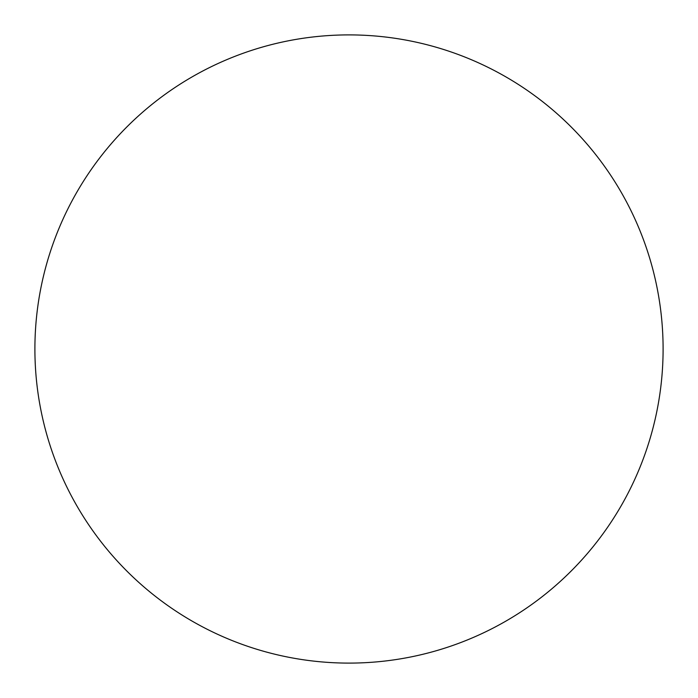 <?xml version="1.0" encoding="UTF-8"?>
<svg xmlns="http://www.w3.org/2000/svg" width="698" height="698" viewBox="0 0 698 698"><rect width="100%" height="100%" fill="white"/><g stroke="black" fill="none" stroke-linecap="round" stroke-linejoin="round"><path stroke-width="0.52" stroke-dasharray="3.49 2.62" d="M349 663.1A314.1 314.1 0 0 0 663.1 349A314.1 314.1 0 0 0 349 34.9A314.1 314.1 0 0 0 34.9 349A314.1 314.1 0 0 0 349 663.1"/><path stroke-width="1.05" d="M349 663.1A314.1 314.1 0 0 0 663.1 349A314.1 314.1 0 0 0 349 34.9A314.1 314.1 0 0 0 34.9 349A314.1 314.1 0 0 0 349 663.1"/></g></svg>
